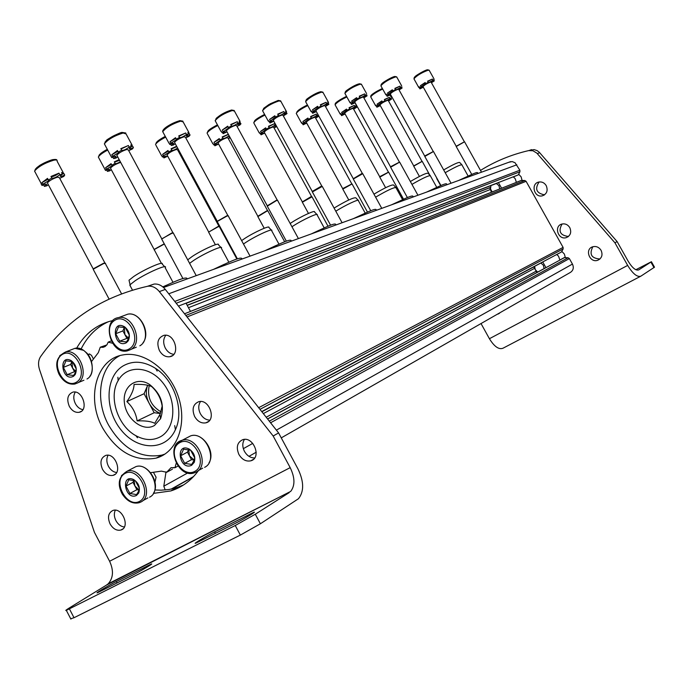 <?xml version="1.0" encoding="UTF-8"?>
<svg xmlns="http://www.w3.org/2000/svg" width="689" height="689" viewBox="0 0 689 689"><rect width="100%" height="100%" fill="white"/><g stroke="black" fill="none" stroke-linecap="round" stroke-linejoin="round"><path stroke-width="1.03" d="M564.222 257.652L568.063 257.738L569.372 258.59L572.447 264.076C574.015 267.608 573.351 270.381 570.44 272.388L281.258 437.877M166.015 471.879L163.818 486.193L187.701 472.964M165.188 489.982L163.818 486.193M171.458 489.052L175.127 487.106L177.529 488.312M153.578 472.559L156.076 477.201L154.999 482.076M93.291 358.754L91.465 355.309L89.329 354L88.33 354.516L89.699 353.974M87.856 354.215L88.33 354.516M508.938 162.234L512.16 161.57L515.053 162.742L519.876 170.217L519.919 171.785L518.317 174.868L513.408 176.901M187.925 304.969L490.43 187.417M521.117 180.466L524.803 180.501L526.095 181.319L563.102 247.394L563.137 248.944L561.483 251.959L556.815 254.534M261.863 411.746L534.63 266.454L261.872 411.755M122.9 366.04C105.047 376.857 104.418 409.903 121.255 430.169C137.705 450.899 165.911 451.183 175.394 429.712C184.488 411.109 174.679 380.535 155.671 368.469C143.872 361.07 132.951 360.261 122.9 366.04M477.977 173.464L477.641 172.861C477.658 171.69 472.344 173.861 461.69 179.373M467.745 176.298L458.521 180.518M436.964 178.365L436.929 178.907M461.974 164.852C460.545 164.507 454.947 167.126 445.197 172.706M461.811 164.688L459.649 162.458C458.237 162.139 452.906 164.628 443.664 169.942M446.989 184.704L446.687 184.144C446.773 182.8 441.063 185.091 429.557 191.025M436.085 187.718L426.474 192.145M430.401 175.738C428.704 175.368 422.538 178.253 411.927 184.394M430.212 175.531L427.99 173.24C426.293 172.896 420.402 175.652 410.334 181.517M413.254 196.933L412.978 196.451C413.15 194.892 407.001 197.321 394.513 203.729M401.541 200.198L391.541 204.814M396.029 187.597C393.979 187.21 387.166 190.397 375.6 197.175M395.796 187.348L393.514 184.979C391.447 184.635 384.918 187.701 373.946 194.177M376.366 210.317L376.142 209.912C376.427 208.112 369.76 210.688 356.135 217.646M363.663 213.874L353.319 218.671M358.469 200.568C359.425 198.561 345.068 205.27 335.939 211.135L335.784 211.23M358.177 200.266L355.843 197.829C353.5 197.407 346.438 200.706 334.656 207.725L334.07 208.104M335.715 224.709C336.146 222.599 328.886 225.346 313.934 232.951M321.961 228.946L311.307 233.907M317.241 214.822C318.421 212.505 302.755 219.739 293.178 225.958L291.955 226.75M316.88 214.443L314.494 211.936C315.579 209.74 300.852 216.51 291.869 222.366L290.172 223.486M291.146 241.055C291.774 238.575 283.825 241.512 267.306 249.866M275.789 245.637L264.929 250.727M271.793 230.548C273.266 227.87 256.05 235.698 245.973 242.321L243.475 244.009M271.354 230.083L268.917 227.508C270.269 224.967 254.086 232.288 244.638 238.532L241.632 240.607M241.856 259.098C242.442 256.334 233.666 259.512 215.511 268.65M224.356 264.249L213.461 269.39M221.453 247.997C223.296 244.871 204.211 253.397 193.6 260.476L189.604 263.344M220.902 247.411L218.43 244.784C220.127 241.822 202.187 249.788 192.231 256.463L187.718 259.839M187.115 278.95C187.425 276.418 179.355 279.088 162.914 286.968M166.643 285.168L162.793 286.874M165.377 267.453C167.711 263.792 146.352 273.128 135.156 280.742L130.083 284.703L130.359 286.159M164.688 266.721L162.182 264.051C164.335 260.571 144.268 269.304 133.769 276.478L129.007 280.225L129.343 281.62M433.786 80.157L434.234 80.957L431.934 81.672L434.208 79.907L432.985 80.174L432.373 79.063L427.757 81.517M432.373 79.063L427.568 81.181L428.188 82.292L425.759 83.636L425.139 82.534L420.402 85.694L425.268 82.749M419.67 87.555L418.766 87.477L419.222 86.754L419.842 87.856L421.022 86.797L420.402 85.694M433.949 79.442L434.208 79.907M434.234 80.957L431.435 82.732M423.313 87.219L419.928 88.872L419.308 87.779M432.985 80.174C430.461 81.896 428.808 82.68 428.041 82.534L428.188 82.292M425.759 83.636L421.022 86.797M419.842 87.856L422.168 87.133L419.928 88.872M423.055 86.754L422.977 86.625C424.562 84.902 427.094 83.386 430.565 82.06L431.125 82.172L464.283 141.615M481.482 172.19L464.55 141.77L456.213 146.524M464.498 141.745L456.221 146.266M401.575 87.21L402.057 88.08L399.594 88.829L401.894 87.021L400.567 87.314L399.921 86.159L395.047 88.735M399.921 86.159L394.849 88.381L395.495 89.536L392.963 90.939L392.325 89.785L387.459 93.067L392.472 90.044M386.779 95.039L385.883 94.832L386.288 94.16L386.934 95.306L388.105 94.221L387.459 93.067M402.057 88.08L399.069 89.975M390.637 94.643L387.166 96.331L386.529 95.185M400.567 87.314C397.915 89.131 396.184 89.949 395.365 89.768L395.495 89.536M392.963 90.939L388.105 94.221M386.934 95.306L389.423 94.557L387.166 96.331M390.362 94.135L390.267 93.971C391.886 92.188 394.504 90.612 398.113 89.26L398.75 89.398L433.174 151.347M451.045 183.231L433.467 151.52L424.794 156.446M433.407 151.485L424.812 155.947M366.539 94.875L367.065 95.84L364.421 96.606L366.729 94.763L365.291 95.082L364.619 93.876L359.451 96.572M364.619 93.876L359.253 96.21L359.916 97.425L357.281 98.88L356.609 97.674L351.623 101.085L356.781 97.984M351.002 103.178L350.107 102.833L350.468 102.205L351.132 103.41L352.286 102.282L351.623 101.085M367.065 95.84L363.878 97.864M355.111 102.721L351.536 104.444L350.873 103.247M365.291 95.082C362.509 97.003 360.674 97.855 359.804 97.631L359.916 97.425M357.281 98.88L352.286 102.282M351.132 103.41L353.819 102.627L351.536 104.444M354.801 102.161L354.689 101.963C356.351 100.103 359.055 98.484 362.819 97.097L363.542 97.261L399.336 161.932M417.93 195.237L399.654 162.122L390.62 167.238M399.586 162.079L390.637 166.686M328.3 103.247L328.886 104.297L326.018 105.098L328.343 103.212L326.767 103.565L326.069 102.299L320.566 105.133M326.069 102.299L320.359 104.771L321.057 106.028L318.301 107.562L317.603 106.295L312.487 109.835L317.81 106.666M318.301 107.562L312.039 112.255L311.35 110.998L311.058 111.549L311.928 112.049M328.222 102.997L328.515 102.446L327.654 101.955L328.343 103.212M328.886 104.297L325.458 106.476M316.32 111.54L312.66 113.297L312.074 112.238M313.185 111.101L312.487 109.835M326.767 103.565C323.83 105.606 321.901 106.494 320.962 106.209L321.057 106.028M312.039 112.255L314.951 111.446L312.66 113.297M315.975 110.92L315.846 110.679C317.551 108.741 320.359 107.062 324.278 105.65L325.113 105.848L362.388 173.499M381.758 208.354L362.741 173.706L353.293 179.028M362.647 173.645L361.725 173.619L353.276 178.735M286.176 112.324L287.037 113.573L283.92 114.4L286.262 112.479L284.523 112.867L283.799 111.54L277.917 114.52M283.799 111.54L277.719 114.15L278.442 115.476L275.557 117.078L274.825 115.752L269.58 119.438L275.066 116.183M275.557 117.078L269.192 121.953L268.469 120.635L269.054 121.703M286.314 112.255L286.572 111.747L285.539 111.162L286.262 112.479M287.037 113.573L283.351 115.916M273.809 121.221L270.054 122.995L269.416 121.841M270.303 120.756L269.58 119.438M284.523 112.867C281.422 115.046 279.372 115.967 278.373 115.623L278.442 115.476M269.192 121.953L272.353 121.118L270.054 122.995M273.43 120.523L273.266 120.23C275.023 118.207 277.943 116.467 282.034 115.029L282.998 115.27L321.875 186.176M342.097 222.745L322.263 186.409L312.375 191.955M322.142 186.331L321.117 186.314L312.263 191.447L273.266 120.23M239.858 122.573L240.978 123.779L237.576 124.623L239.918 122.685L238.006 123.107L237.249 121.72L230.936 124.855M237.249 121.72L230.737 124.485L231.495 125.88L228.464 127.56L227.706 126.165L222.323 130.006L227.99 126.681M228.464 127.56L228.886 127.827L222.004 132.632L221.255 131.246L221.832 132.314M240.228 122.392L239.161 121.298L239.918 122.685M240.978 123.779L239.884 125.019L237.007 126.32M227.017 131.875L223.158 133.666L222.469 132.409M223.081 131.401L222.323 130.006M238.006 123.107C234.708 125.45 232.529 126.406 231.452 125.975L231.495 125.88M222.004 132.632L225.467 131.771L223.158 133.666M226.586 131.091L226.388 130.729C228.205 128.619 231.246 126.819 235.509 125.355L236.637 125.648L277.262 200.137M277.701 200.396L276.625 200.473L267.298 206.183M277.546 200.301L276.384 200.31L267.211 205.847M188.614 133.924L189.251 133.606L190.043 135.061C187.589 136.241 186.34 136.534 186.297 135.94L188.64 133.976L186.512 134.45L185.72 132.986L178.916 136.284M185.72 132.986L178.727 135.922L179.519 137.395L176.332 139.169L175.531 137.697L170.019 141.71L175.876 138.317M176.332 139.169L176.849 139.488L170.812 143.174L169.804 144.449L169.012 142.993L169.572 144.035M189.251 133.606L187.847 132.521L188.64 133.976M190.043 135.061L188.993 136.344L185.737 137.826M175.247 143.674L173.447 144.991L171.303 145.474L170.553 144.087M170.812 143.174L170.019 141.71M186.512 134.45C182.998 136.965 180.664 137.964 179.502 137.438L179.519 137.395M169.804 144.449C172.302 143.252 173.568 142.959 173.602 143.562L171.303 145.474M174.765 142.778L174.524 142.339C176.41 140.125 179.579 138.274 184.041 136.775L185.367 137.137L227.887 215.588M228.386 215.89L227.12 215.967L217.457 221.35L217.423 221.936M228.188 215.769L226.862 215.786L217.259 221.29L174.524 142.339M128.722 150.641L132.426 148.936L133.408 147.61L132.581 146.077L129.213 147.067L128.378 145.517L121.014 148.996M128.378 145.517L120.833 148.66L121.669 150.211L118.301 152.088L117.466 150.529L111.825 154.732L117.871 151.279M132.047 145.017L126.078 133.942L123.116 133.003C114.279 135.785 108.027 139.402 104.366 143.855L110.912 156.041M110.886 156.05L111.42 157.049M132.581 146.077L130.755 145L131.59 146.542L129.265 148.505C129.282 149.212 130.66 148.91 133.408 147.61M117.673 156.808L116.036 158.057L113.651 158.599L112.824 157.075M111.73 157.557L112.651 156.282L111.825 154.732M129.213 147.067C125.519 149.754 123.004 150.796 121.669 150.211M118.301 152.088L118.939 152.476L112.651 156.282M111.721 157.6C114.512 156.274 115.916 155.972 115.933 156.679L113.651 158.599M117.121 155.783L116.829 155.232C118.792 152.924 122.108 151.012 126.785 149.487L128.343 149.935L172.948 232.787M173.525 233.123L172.017 233.218L161.967 238.756L161.906 239.462M173.275 232.968L171.75 233.02L161.708 239.057M391.042 98.312L391.507 99.147L389.07 99.896L391.3 98.157L389.983 98.458L389.354 97.33L384.548 99.853M389.354 97.33L384.367 99.526L384.996 100.663L382.516 102.032L381.887 100.904L377.15 104.091L382.033 101.162M376.487 105.985L375.643 105.77L376.022 105.141L376.65 106.27L377.779 105.219L377.15 104.091M391.507 99.147L388.553 101.016M380.294 105.581L376.917 107.226L376.297 106.106M389.983 98.458C387.382 100.232 385.685 101.033 384.867 100.87L384.996 100.663M382.516 102.032L377.779 105.219M376.65 106.27L379.114 105.512L376.917 107.226M380.027 105.09L379.932 104.935C381.508 103.212 384.066 101.688 387.606 100.344L388.251 100.465L421.935 161.192M429.815 175.135L422.219 161.355L413.727 166.17M422.159 161.321L413.736 165.911M356.299 106.287L356.807 107.208L354.189 107.992L356.428 106.209L354.999 106.545L354.344 105.365L349.254 108.009M354.344 105.365L349.073 107.673L349.728 108.853L347.144 110.283L346.489 109.103L341.632 112.41L346.662 109.413M341.029 114.426L340.185 114.073L340.512 113.496L341.167 114.675L342.278 113.59L341.632 112.41M356.265 105.908L356.523 105.279M356.446 105.141L355.782 105.029L356.428 106.209M356.807 107.208L353.655 109.206M345.068 113.961L341.606 115.631L340.96 114.46M354.999 106.545C352.277 108.414 350.486 109.25 349.616 109.051L349.728 108.853M347.144 110.283L342.278 113.59M341.167 114.675L343.82 113.883L341.606 115.631M344.767 113.409L344.664 113.229C346.274 111.437 348.927 109.861 352.604 108.483L353.336 108.638L388.338 171.974M403.556 199.242L388.648 172.155L379.794 177.151M388.57 172.112L379.811 176.625M318.232 115.02L316.871 115.356L316.191 114.116L310.782 116.897M316.191 114.116L310.593 116.553L311.273 117.793L308.577 119.283L307.897 118.052L302.919 121.479L308.095 118.405M308.577 119.283L302.497 123.831L301.816 122.599L301.549 123.098L302.359 123.572M318.861 116.165L315.631 118.129M306.691 123.09L303.143 124.787L302.592 123.779M303.591 122.711L302.919 121.479M316.871 115.356C314.003 117.345 312.108 118.207 311.187 117.957L311.273 117.793M302.497 123.831L305.365 123.012L303.143 124.787M318.818 116.088L316.182 116.803L318.275 115.089M306.355 122.487L306.235 122.254C307.888 120.394 310.627 118.766 314.468 117.363L315.304 117.543L351.717 183.73M367.478 212.109L352.053 183.937L342.812 189.122M351.958 183.877L342.829 188.536M275.781 124.812L275.152 124.993L274.437 123.701L268.667 126.621M274.437 123.701L268.477 126.276L269.184 127.568L266.367 129.136L265.661 127.835L260.554 131.41L265.894 128.266M266.367 129.136L260.192 133.847L259.486 132.555L260.029 133.545M276.754 126.595L274.041 127.904M264.714 133.08L261.079 134.803L260.476 133.7M261.26 132.701L260.554 131.41M275.152 124.993C272.121 127.112 270.114 128.016 269.123 127.698L269.184 127.568M260.192 133.847L263.31 132.994L261.079 134.803M276.504 126.147L274.601 126.431L275.97 125.165M264.343 132.4L264.188 132.133C265.894 130.187 268.744 128.507 272.741 127.069L273.705 127.284L311.643 196.598M328.016 226.207L312.022 196.821L302.342 202.221M311.902 196.753L310.877 196.753L302.307 201.92M228.378 134.389L222.375 137.3M228.335 134.303L222.185 136.956L222.926 138.317L219.972 139.953L219.231 138.592L214.003 142.313L219.507 139.1M219.972 139.953L220.402 140.203L213.719 144.854L212.979 143.493L213.512 144.483M218.602 144.061L214.882 145.792L214.227 144.595M214.744 143.665L214.003 142.313M229.118 135.742C225.889 137.946 223.813 138.833 222.892 138.403L222.926 138.317M213.719 144.854L217.113 143.967L214.882 145.792M228.36 138.635L230.195 137.722M229.876 137.137L228.92 137.008L229.454 136.362M218.189 143.303L218.008 142.968C219.765 140.944 222.719 139.204 226.896 137.74L228.016 137.998L267.616 210.739M268.038 210.98L266.962 211.075L257.875 216.622M267.892 210.894L266.729 210.912L257.807 216.286M176.866 146.671L171.251 149.082M176.651 146.275L171.07 148.755L171.845 150.185L168.745 151.907L167.97 150.478L162.613 154.353L168.297 151.08M168.745 151.907L169.261 152.209L163.388 155.783L162.415 156.997L161.648 155.568L162.165 156.532M167.72 156.188L163.922 157.927L163.215 156.61M163.388 155.783L162.613 154.353M177.641 148.092C174.291 150.116 172.362 150.822 171.837 150.219L171.845 150.185M162.415 156.997L166.144 156.084L163.922 157.927M177.96 150.486L178.709 150.073M167.255 155.326L167.031 154.913C168.848 152.803 171.94 151.003 176.298 149.513L177.607 149.832L219.016 226.345M219.49 226.621L218.232 226.724L208.819 231.969L208.784 232.512M219.3 226.509L217.982 226.552L208.664 232.15M119.55 160.296L114.495 162.156M119.188 159.633L114.331 161.846L115.141 163.362L111.876 165.179L111.058 163.663L105.589 167.711L111.446 164.387M107.708 150.064C102.437 152.889 99.319 155.232 98.355 157.083L104.719 168.951M104.694 168.969L105.184 169.882M110.748 168.659L110.481 168.159C112.376 165.954 115.597 164.094 120.162 162.578L120.721 162.475M111.291 169.658L109.749 170.82L107.415 171.38L106.64 169.933M105.512 170.433L106.399 169.218L105.589 167.711M120.36 161.803C117.173 163.517 115.433 164.034 115.141 163.362M111.876 165.179L112.505 165.532L106.399 169.218M105.503 170.476C108.225 169.175 109.594 168.865 109.62 169.528L107.415 171.38M164.361 244.027L154.345 249.487L154.302 250.141M164.24 243.794L154.121 249.444L161.39 263.344M62.355 174.188L63.853 173.499L64.697 175.075C61.7 176.487 60.193 176.806 60.184 176.022L62.415 174.145L59.814 174.748L58.961 173.154C56.085 175.419 53.475 176.617 51.132 176.737M58.961 173.154L50.986 176.462L51.839 178.063L48.385 179.993L47.524 178.391L41.943 182.619L47.989 179.261M63.164 172.543L57.127 161.243C57.54 160.012 56.386 159.676 53.656 160.227C44.621 163.043 38.257 166.669 34.562 171.087L41.34 183.825M41.142 183.92L41.581 184.738M63.853 173.499L61.562 172.551L62.415 174.145M64.697 175.075L63.853 176.384L59.719 178.313M48.333 184.695L47.016 185.754L44.406 186.374L43.562 184.798M42.089 185.229L42.796 184.221L41.943 182.619M59.814 174.748C56.145 177.461 53.484 178.563 51.839 178.063M48.385 179.993L49.152 180.423L42.796 184.221M41.995 185.513C45.052 184.075 46.576 183.756 46.585 184.54L44.406 186.374M47.722 183.532L47.386 182.912C49.367 180.621 52.743 178.701 57.531 177.151L59.357 177.633L104.9 262.983M105.529 263.362L103.746 263.482L93.549 269.029L93.489 269.821M105.228 263.172L103.479 263.284L93.558 268.684L93.265 269.408M154.732 423.322C151.184 421.392 145.31 420.591 137.111 420.901C136.034 413.374 132.615 406.941 126.862 401.584C131.573 394.9 133.976 389.19 134.062 384.445C141.279 384.126 146.774 384.677 150.547 386.098L151.752 386.615C157.531 392.041 161.002 398.561 162.173 406.174L159.986 414.433L154.732 423.322M154.491 425.466C143.303 432.244 126.199 419.308 124.425 402.979C122.125 386.607 136.431 375.806 149.565 384.479C161.304 393.996 164.972 405.399 160.589 418.688L154.491 425.466M160.485 436.74C152.88 440.779 144.707 440.443 135.94 435.724C117.767 426.147 108.285 396.907 118.129 380.647C126.862 364.49 150.038 365.652 163.465 383.575C177.176 401.205 175.48 428.575 160.485 436.74M126.862 401.584L144.079 393.729L154.181 412.728L160.373 413.546M160.468 413.34C155.731 411.703 151.95 408.327 149.125 403.22C145.982 396.933 145.5 390.956 147.661 385.297L144.079 393.729M137.111 420.901L154.181 412.728M161.019 411.858C150.908 405.899 146.964 397.157 149.194 385.642M635.852 269.735L651.415 261.725L638.737 269.899C635.835 270.829 632.321 267.961 628.204 261.286L617.111 241.581L614.941 242.812L627.662 265.411C632.829 273.791 637.23 277.374 640.865 276.168L654.498 267.186L651.441 261.768M481.025 323.554L489.414 338.712C494.28 346.584 498.784 349.762 502.927 348.255L640.46 276.375M569.786 227.628C567.814 224.58 565.187 223.391 561.888 224.054C553.525 226.052 558.219 240.392 566.315 237.61C570.544 235.638 571.698 232.314 569.786 227.628M546.222 185.625C544.413 182.774 541.959 181.577 538.867 182.042C530.435 183.498 534.13 198.087 542.346 195.831C546.877 193.971 548.168 190.577 546.222 185.625M614.941 242.812L536.826 153.104L532.907 150.745L528.652 150.598C511.204 154.663 495.15 161.269 480.5 170.424M497.139 314.339L500.223 312.573M601.084 250.34C598.974 247.136 596.183 245.947 592.712 246.783C584.315 249.168 589.724 263.405 597.819 260.235C601.893 258.177 602.978 254.878 601.084 250.34M522.09 180.415L521.134 176.858L518.662 174.196M565.35 257.583L564.351 254.034L561.811 251.356M562.078 224.003C558.021 231.254 560.148 235.414 568.442 236.473M539.099 181.991C534.569 188.941 536.378 193.221 544.517 194.841M617.111 241.581L539.254 152.226L537.144 150.624L534.096 149.599L528.652 150.598M592.824 246.748C589.052 254.293 591.42 258.375 599.93 258.986M289.182 492.635L255.292 514.227L235.25 525.5L66.333 610.368C64.921 610.867 66.075 609.963 69.787 607.672L106.562 585.039L290.663 491.429C295.168 485.59 295.013 477.666 290.19 467.642L273.171 436.008L278.597 432.933L297.949 468.89C304.021 481.516 304.193 491.472 298.458 498.733L260.39 523.769L240.358 535.086L74.016 617.723L70.709 618.765M273.171 436.008L159.348 291.602C156.015 287.597 152.252 285.806 148.049 286.211L147.42 286.314C102.015 296.632 66.42 320.041 40.634 356.549C38.317 360.132 37.938 364.472 39.514 369.554L94.427 532.356L109.603 561.259C113.814 570.458 113.34 577.968 108.199 583.798L106.562 585.039M253.741 512.297L214.606 531.908C206.295 536.068 191.749 544.749 195.805 543.156L234.794 523.631C243.424 519.325 257.815 510.704 253.741 512.297L253.922 512.625M151.106 564.11L116.355 581.542C108.69 585.374 93.73 594.262 97.614 592.695L132.254 575.332C140.203 571.37 155.051 562.517 151.106 564.11L151.261 564.394M173.809 354.318C170.295 353.922 167.461 351.855 165.326 348.117C162.992 343.174 163.155 338.885 165.825 335.25M209.74 420.152C205.873 419.954 202.764 417.81 200.387 413.727C198.165 409.111 198.217 405.029 200.542 401.506M116.605 472.525C113.246 472.06 110.524 469.984 108.44 466.298C106.45 462.181 106.33 458.495 108.078 455.248M82.869 409.671C79.795 409.085 77.306 407.087 75.402 403.685C73.31 399.31 73.275 395.452 75.273 392.093M147.42 286.314L154.043 284.075C158.229 283.67 161.984 285.453 165.3 289.423L278.597 432.933M254.68 457.944C250.46 457.97 247.05 455.765 244.44 451.347C242.261 446.868 242.261 442.889 244.44 439.393M124.364 526.99C120.902 526.577 118.086 524.458 115.924 520.643C114.038 516.793 113.84 513.314 115.321 510.204M164.998 454.06L161.958 455.084C140.565 458.934 122.763 448.918 108.543 425.035C94.445 399.422 99.535 365.954 119.791 355.67M81.087 349.013C87.425 336.292 96.563 327.172 108.5 321.651M106.847 344.922L100.258 347.213L98.32 352.647L91.465 361.622M183.541 484.953L176.539 487.726L169.012 489.509L161.209 490.189L154.836 489.957M159.435 350.606C156.369 342.795 157.867 337.705 163.939 335.336C174.748 332.839 180.862 355.111 169.83 356.721C165.627 357.229 162.165 355.188 159.435 350.606M194.677 416.595C191.671 409.188 193.023 404.219 198.725 401.704C209.413 398.526 216.854 420.523 205.882 422.831C201.386 423.597 197.657 421.522 194.677 416.595M102.506 469.304C99.681 462.405 100.758 457.78 105.753 455.42C115.33 452.294 122.909 473.093 113.03 475.367C108.879 476.125 105.374 474.101 102.506 469.304M69.313 406.346C66.428 399.129 67.625 394.392 72.905 392.127C82.602 389.543 89.122 410.575 79.175 412.298C75.256 412.84 71.966 410.859 69.313 406.346M238.911 454.473C235.922 447.247 237.205 442.312 242.761 439.668C253.543 435.973 261.975 457.97 250.865 460.803C246.094 461.785 242.106 459.675 238.911 454.473M110.068 523.924C107.312 517.336 108.268 512.84 112.927 510.454C122.211 506.966 130.557 527.378 120.928 530.03C116.691 530.943 113.074 528.911 110.068 523.924M102.566 427.843C85.953 398.13 96.21 359.098 122.849 354.938C143.958 350.667 169.985 370.148 178.597 397.432C187.486 424.648 176.772 452.578 156.17 458.116C134.717 461.957 116.846 451.863 102.566 427.843M76.634 348.186C85.109 333.355 97.235 324.114 113.022 320.48M112.496 343.243L108.182 342.132L106.95 344.784L104.978 346.601L103.023 347.325L100.258 347.213M198.544 470.458C191.197 480.569 181.956 487.399 170.829 490.938L153.389 493.393M176.203 463.292L174.928 467.736L171.018 467.685L166.652 472.292L161.415 471.13L150.357 472.714M108.182 342.132L111.179 340.952M174.928 467.736L177.986 466.083M166.652 472.292L172.396 469.183M516.397 182.378L515.226 178.718L513.271 176.815M489.707 187.787L491.446 192.214M501.592 188.235L498.405 182.551M490.964 185.574L490.508 188.907L492.161 191.93M499.74 188.932L498.905 185.625L496.338 183.498M559.881 260.106L558.538 256.196L556.738 254.482M533.82 266.884L536.903 272.508M545.955 267.676L542.743 261.932M534.638 266.342L535.232 269.692L537.704 272.069M544.077 268.607L543.406 265.299L540.925 263M73.499 376.263C62.044 382.481 57.79 353.535 71.217 360.614C76.126 364.593 77.435 369.252 75.161 374.592L73.499 376.263M73.62 375.471L75.153 372.973L76.221 368.925L72.345 361.596L65.894 360.847L63.328 367.392L67.177 374.687L73.62 375.471M75.807 371.466L72.586 368.072L71.88 361.389L70.666 364.447L74.498 371.698L75.669 371.836M63.328 367.392L70.666 364.447M67.177 374.687L74.498 371.698M126.38 342.726C113.719 349.375 110.386 318.387 124.7 326.896C129.299 330.935 130.497 335.552 128.292 340.736L126.38 342.726M126.483 341.925L128.188 339.117L129.291 335.095L125.277 327.559L118.482 326.887L115.709 333.717L119.697 341.219L126.483 341.925M186.03 303.16L190.483 311.428M128.593 338.247L124.907 334.63L124.304 327.516L122.918 330.909L126.888 338.359L128.473 338.523M115.709 333.717L122.918 330.909M119.697 341.219L126.888 338.359M136.482 495.451C125.183 500.937 120.127 473.464 133.563 479.51C138.696 482.989 140.427 487.493 138.756 492.997L136.482 495.451M136.586 494.607L138.567 491.274L139.35 488.303L135.423 480.87L128.748 479.785L126.009 486.089L129.92 493.488L136.586 494.607M133.924 480.224L132.994 482.36L134.941 486.029L134.028 480.25M139.066 489.939L134.941 486.029L136.878 489.707L139.032 490.06M126.009 486.089L132.994 482.36M129.92 493.488L136.878 489.707M191.637 465.29C179.149 471.155 174.877 441.752 189.311 449.116C194.117 452.63 195.754 457.04 194.238 462.353L191.637 465.29M191.714 464.438L193.919 460.691L194.703 457.858L190.629 450.218L183.593 449.185L180.647 455.765L184.695 463.37L191.714 464.438M188.657 449.504L187.477 452.122L189.484 455.894L188.691 449.512M194.195 460.019L189.484 455.894L191.499 459.666L194.177 460.071M180.647 455.765L187.477 452.122M184.695 463.37L191.499 459.666M270.579 422.779L569.372 258.59M243.338 448.668L252.751 443.389M276.384 430.134L572.447 264.076M248.979 456.351L256.239 452.199M172.922 467.874L173.654 467.478M171.277 489.095L193.463 476.65M174.885 487.201L193.196 476.934M88.855 354.18L89.329 354M168.736 293.79L516.836 164.792M174.765 301.42L519.876 170.217M176.212 303.246L519.919 171.785M178.451 306.088L518.317 174.868M188.002 305.072L490.422 187.511M189.397 307.337L490.017 189.639M184.531 313.788L521.409 180.389M185.841 315.441L524.803 180.501M187.038 316.966L526.095 181.319M258.676 407.699L563.102 247.394M259.968 409.335L563.137 248.944M261.717 411.548L561.483 251.959M263.327 413.589L534.087 268.607M266.195 417.224L535.672 271.44M267.608 419.015L564.601 257.531M269.304 421.16L568.063 257.738M427.223 69.89C423.597 70.485 412.237 77.702 414.442 77.995M433.967 78.847L429.264 70.424L428.205 70.175C421.642 72.629 416.888 75.497 413.934 78.796L414.08 79.071M394.608 76.591C390.749 77.228 379.243 84.523 381.361 84.98M401.687 85.918L396.838 77.185L395.624 76.884C388.803 79.381 383.885 82.353 380.862 85.78L381.043 86.108M359.133 83.869C355.007 84.558 343.355 91.938 345.378 92.567M366.591 93.609L361.57 84.54L360.183 84.187C353.087 86.736 347.979 89.803 344.888 93.377L345.103 93.773M320.402 91.826C315.984 92.567 304.176 100.026 306.105 100.835M328.274 102.006L323.072 92.576L321.487 92.154C314.081 94.755 308.793 97.924 305.615 101.653L305.882 102.136M277.934 100.542L270.286 103.763L263.62 108.457M286.271 111.205L280.897 101.404L279.062 100.895C271.337 103.539 265.842 106.812 262.569 110.714L262.888 111.291M231.177 110.137C225.062 112.04 219.998 114.874 216.001 118.629M240.048 121.342L234.475 111.136L232.339 110.516C224.269 113.211 218.551 116.596 215.166 120.67L215.554 121.376M179.441 120.764C172.672 122.849 167.332 125.846 163.439 129.756M188.907 132.546L183.145 121.919L180.639 121.161C172.198 123.899 166.23 127.396 162.716 131.659L163.19 132.538M121.875 132.581C114.434 134.846 108.81 138.015 105.012 142.072M125.803 133.003L122.272 132.443C121.014 131.78 106.115 139.497 106.192 140.728L104.366 143.855L104.952 144.94M382.679 89.07C376.289 92.05 372.301 94.669 370.725 96.899C370.803 96.004 369.416 94.953 382.369 88.502C375.307 91.818 371.595 94.35 371.225 96.107M375.643 105.77L370.897 97.209M346.868 96.96C340.461 100.008 336.533 102.627 335.078 104.814C335.526 103.634 333.278 103.152 346.541 96.365C339.479 99.75 335.827 102.291 335.577 104.013M340.185 114.073L335.285 105.184M307.785 105.589C301.42 108.673 297.579 111.282 296.236 113.418L298.647 110.059L307.44 104.969C300.447 108.388 296.873 110.938 296.726 112.617M301.549 123.098L296.485 113.874M264.946 115.072C258.711 118.155 254.973 120.739 253.741 122.823L254.732 120.678C255.119 120.36 255.636 119.033 264.593 114.417L254.878 120.523M259.279 132.968L254.034 123.374M217.81 125.527C211.773 128.576 208.19 131.117 207.053 133.141L208.121 130.876C208.965 130.23 208.448 129.653 217.44 124.838L207.914 131.108M212.841 143.794L207.415 133.804M165.67 137.128C159.96 140.1 156.575 142.554 155.525 144.501L156.687 142.123C158.1 141.047 156.325 141.417 165.282 136.405C160.787 138.713 157.781 140.78 156.265 142.614M161.579 155.723L155.964 145.319M107.303 149.324C103.005 151.623 100.241 153.613 99.009 155.318M107.303 149.315C98.863 154.25 101.481 153.147 99.612 154.586L98.355 157.083L98.889 158.082M52.416 159.77C44.535 162.191 38.782 165.412 35.156 169.442M56.851 160.167C56.972 159.46 55.62 159.288 52.795 159.633C47.886 160.744 38.989 165.679 39.549 165.575L36.698 167.728L34.562 171.087L35.217 172.328M650.916 262.139L654.007 267.616M627.662 265.411L489.414 338.712M539.711 152.717L537.282 153.604M255.292 514.227L260.39 523.769M235.25 525.5L240.358 535.086M69.425 608.921L74.016 617.723M109.603 561.259L290.19 467.642M159.348 291.602L165.3 289.423M147.954 565.583L148.342 566.315M116.355 581.542L117.104 582.972M249.788 514.132L250.262 515.028M214.606 531.908L215.407 533.407M76.574 382.076C64.198 390.008 49.694 362.492 62.062 354.62C74.386 346.36 89.2 374.334 76.574 382.076M77.909 382.808L74.817 384.049C68.366 384.841 63.087 381.517 58.961 374.075C56.42 368.012 53.613 357.935 65.739 351.898C79.218 348.608 90.078 376.228 77.909 382.808M59.754 355.645L65.739 351.898L74.929 348.333C88.356 345.051 99.13 372.439 86.995 378.993M71.57 349.633L74.929 348.333L83.653 350.348L87.072 353.293C93.049 359.856 93.687 371.914 89.803 376.34M129.566 348.703C116.441 357.117 101.412 328.834 114.529 320.471C127.611 311.712 142.959 340.478 129.566 348.703M130.901 349.478L127.353 350.865C110.395 355.068 101.154 319.679 118.706 317.577C132.899 314.434 143.648 342.562 130.901 349.478M123.874 315.64L127.723 314.193C141.865 311.049 152.527 338.945 139.824 345.826M139.6 501.351C126.698 508.491 111.997 480.603 124.89 473.515C137.748 466.057 152.76 494.409 139.6 501.351M140.9 502.005L139.238 502.712C132.805 504.176 127.181 501.334 122.349 494.185C119.188 488.329 115.7 478.244 127.112 471.207C141.176 466.272 154.379 495.744 140.9 502.005M121.453 475.625L127.112 471.207L135.854 466.651C149.866 461.716 162.966 490.956 149.539 497.2M132.495 468.408L135.854 466.651C146.99 462.31 160.77 482.791 153.406 493.367M194.866 471.354C181.173 478.924 165.937 450.253 179.622 442.734C193.273 434.811 208.836 463.981 194.866 471.354M196.176 472.051L194.255 472.852C177.667 478.967 164.757 444.336 182.129 440.288C197.02 435.284 210.369 465.445 196.176 472.051M175.661 445.421L182.129 440.288L190.672 435.853C205.503 430.858 218.74 460.76 204.607 467.349M186.805 437.859L190.672 435.853C202.221 431.581 216.182 451.708 208.991 462.87M171.139 489.121L193.557 476.547M175.127 487.106L193.127 477.003M163.526 287.502L510.627 161.622M186.211 303.298L498.543 182.645M190.474 311.368L501.592 188.2M516.397 182.335L521.289 180.397M261.794 411.643L542.82 261.984M267.539 418.929L545.946 267.59M559.873 260.02L564.394 257.557M157.161 371.087L155.671 368.469M174.705 425.613L175.394 429.712M460.846 179.674L467.202 176.556M436.783 178.632L440.65 185.608M461.949 164.947L468.158 176.1M436.68 177.865L436.852 178.52M428.825 191.284L434.914 188.295M430.367 175.841L436.774 187.391M393.919 203.944L399.517 201.179M395.986 187.727L402.591 199.689M355.705 217.802L360.468 215.433M358.401 200.723L365.23 213.134M313.71 233.037L316.931 231.409M317.164 215.002L324.209 227.887M271.69 230.763L278.976 244.156M221.315 248.255L228.851 262.19M129.782 285.074L132.46 290.095M165.188 267.763L172.982 282.283M129.007 280.225L130.083 284.703M418.766 87.477L413.934 78.796L415.243 76.47C415.389 75.773 425.569 69.727 427.55 69.778L429.161 70.183M456.152 146.43L471.758 174.42M422.977 86.625L456.161 146.171M385.883 94.832L380.862 85.78L382.266 83.326C382.524 82.534 392.739 76.479 394.943 76.47L396.709 76.892M424.734 156.325L440.917 185.496M390.267 93.971L424.734 156.067M350.107 102.833L344.888 93.377L345.981 91.163C344.431 92.025 352.561 85.686 359.486 83.757L361.424 84.187M390.542 167.1L407.371 197.545M354.689 101.963L390.542 166.824M311.058 111.549L305.615 101.653L306.838 99.268C305.227 100.12 313.926 93.489 320.755 91.697L322.908 92.154M353.199 178.856L370.734 210.722M315.846 110.679L353.207 178.572M268.245 121.092L262.569 110.714L263.93 108.139L268.986 104.504L278.304 100.413L280.707 100.895M312.255 191.74L330.565 225.182M221.1 131.582L215.166 120.67L216.725 117.862L222.004 114.116L231.556 110.007L234.26 110.516M267.16 205.933L286.331 241.133M277.667 200.551L298.406 238.583M226.388 130.729L267.168 205.615M168.934 143.157L162.716 131.659C162.303 130.962 163.793 126.302 179.829 120.627L182.904 121.161M217.25 221.625L237.378 258.814M228.335 216.079L250.047 256.127M161.7 239.074L182.912 278.528M173.456 233.356L196.227 275.643M116.829 155.232L161.717 238.73M389.991 95.013L391.137 97.063M413.658 166.058L419.42 176.453M379.932 104.935L413.667 165.799M355.042 102.756L356.325 105.072M379.717 177.021L385.616 187.701M344.664 113.229L379.725 176.754M342.726 188.967L348.772 199.974M306.235 122.254L342.726 188.683M302.238 202.032L308.465 213.426M264.188 132.133L302.247 201.739M257.746 216.38L264.206 228.257M268.004 211.127L284.678 241.744M218.008 142.968L257.755 216.07M208.629 232.219L215.39 244.733M219.438 226.802L236.861 258.986M167.031 154.913L208.638 231.892M110.481 168.159L154.121 249.444M49.152 180.423L48.928 179.993M93.248 269.382L109.026 298.983M105.434 263.611L121.522 293.755M47.386 182.912L93.265 269.02M150.547 386.098L149.565 384.479M159.986 414.433L160.589 418.688M135.94 435.724L137.464 437.765M118.129 380.647L117.897 377.253M531.581 149.634L529.126 150.503M499.559 313.211L498.035 314.089M599.843 259.064L597.819 260.235M544.327 194.97L542.346 195.831M568.287 236.594L566.315 237.61M108.199 583.798L290.663 491.429M148.049 286.211L154.043 284.075M250.865 460.803L253.561 459.244M120.928 530.03L122.875 528.919M156.17 458.116L161.958 455.084M103.023 347.325L105.219 346.455M170.829 490.938L176.539 487.726M79.175 412.298L81.224 411.376M113.03 475.367L115.072 474.308M205.882 422.831L208.483 421.496M169.83 356.721L172.431 355.602M66.333 610.368L70.907 619.135M71.751 361.346L71.217 360.614M75.153 372.973L75.161 374.592M78.167 382.636L83.92 380.225M125.019 327.464L124.7 326.896M128.197 339.117L128.292 340.736M131.194 349.289L136.284 347.204M118.706 317.577L127.723 314.193C139.566 311.239 151.296 332.563 143.028 342.717M134.269 480.328L133.563 479.51M138.567 491.274L138.756 492.997M142.563 500.86L147.877 497.897M189.794 449.839L189.311 449.116M193.919 460.691L194.238 462.353M198.079 470.716L202.695 468.15"/></g></svg>
